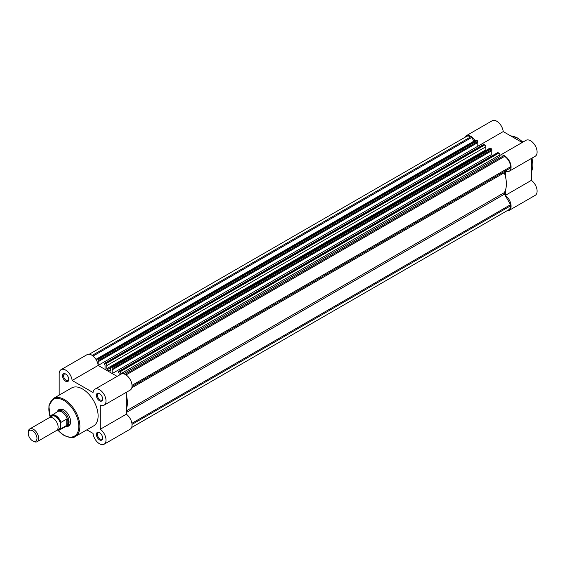 <?xml version="1.0" encoding="UTF-8"?>
<svg xmlns="http://www.w3.org/2000/svg" width="565" height="565" viewBox="0 0 565 565"><rect width="100%" height="100%" fill="white"/><g stroke="black" fill="none" stroke-linecap="round" stroke-linejoin="round"><path stroke-width="0.85" d="M65.674 381.241A4.421 2.55 60 0 1 62.546 375.831A4.421 2.55 60 0 1 65.674 374.03L65.674 374.03A4.421 2.55 60 0 1 68.796 379.44A4.421 2.55 60 0 1 65.674 381.241M65.943 374.2A3.68 2.126 -120 0 0 64.354 374.143A3.68 2.126 -120 0 0 63.788 377.095A3.68 2.126 -120 0 0 66.19 380.344A3.68 2.126 -120 0 0 68.033 380.52A3.68 2.126 -120 0 0 68.782 379.115M99.511 439.86A4.421 2.55 60 0 1 96.389 434.45A4.421 2.55 60 0 1 99.511 432.642L99.511 432.642A4.421 2.55 60 0 1 102.639 438.052A4.421 2.55 60 0 1 99.511 439.86M99.786 432.811A3.68 2.126 -120 0 0 98.19 432.762A3.68 2.126 -120 0 0 97.625 435.714A3.68 2.126 -120 0 0 100.033 438.956A3.68 2.126 -120 0 0 101.877 439.139A3.68 2.126 -120 0 0 102.625 437.734M99.511 400.783A4.421 2.55 60 0 1 96.389 395.373A4.421 2.55 60 0 1 99.511 393.565L99.511 393.565A4.421 2.55 60 0 1 102.639 398.975A4.421 2.55 60 0 1 99.511 400.783M99.786 393.734A3.68 2.126 -120 0 0 98.19 393.685A3.68 2.126 -120 0 0 97.625 396.637A3.68 2.126 -120 0 0 100.033 399.879A3.68 2.126 -120 0 0 101.877 400.062A3.68 2.126 -120 0 0 102.625 398.657M57.432 411.567A9.57 5.523 60 0 1 63.852 409.95L63.852 409.95A9.57 5.523 60 0 1 70.618 421.674A9.57 5.523 60 0 1 66.006 426.42M64.113 410.105A8.835 5.099 -120 0 0 59.954 409.809L58.393 410.713A8.835 5.099 -120 0 0 57.588 411.391L57.235 411.807M86.833 429.831L93.048 433.419A9.202 5.311 -120 0 0 99.511 443.765A9.202 5.311 -120 0 0 104.115 444.224A9.202 5.311 -120 0 0 105.662 437.345A9.202 5.311 -120 0 0 100.295 429.238L100.295 405.084A9.202 5.311 -120 0 0 104.115 405.147A9.202 5.311 -120 0 0 104.115 394.518A9.202 5.311 -120 0 0 94.913 389.2A9.202 5.311 -120 0 0 93.048 392.541L72.129 380.464A9.202 5.311 -120 0 0 67.793 371.756A9.202 5.311 -120 0 0 61.069 369.665A9.202 5.311 -120 0 0 59.163 373.875L59.163 395.133M75.343 436.463L93.564 425.946A21.943 12.67 -120 0 0 96.926 408.361A21.943 12.67 -120 0 0 82.589 389.031A21.943 12.67 -120 0 0 71.621 387.943L53.4 398.459A21.943 12.67 60 0 1 64.368 399.547A21.943 12.67 60 0 1 78.705 418.884A21.943 12.67 60 0 1 75.343 436.463C73.499 438.27 69.721 437.917 64 435.417L57.63 430.149M61.069 369.665L87.102 354.636A9.202 5.311 60 0 1 93.825 356.727A9.202 5.311 60 0 1 98.162 365.435L72.129 380.464M112.816 368.479A0.735 0.424 -120 0 0 112.294 367.582L491.317 148.75A0.735 0.424 60 0 1 491.84 149.654L112.816 368.479L112.816 369.503L112.216 369.157L112.216 373.55L117.125 376.382L98.162 365.435L105.034 369.397L105.034 365.011L104.433 364.665L104.433 363.641A0.735 0.424 -120 0 1 104.956 363.344L105.761 363.811L484.784 144.979L483.979 144.513L104.956 363.344M94.913 389.2L120.945 374.171A9.202 5.311 60 0 1 130.148 379.489A9.202 5.311 60 0 1 130.148 390.111L104.115 405.147M126.327 392.322L126.327 414.209A9.202 5.311 60 0 1 131.694 422.316A9.202 5.311 60 0 1 130.148 429.188L104.115 444.224M65.702 426.469L66.239 426.377A8.835 5.099 -120 0 0 67.228 426.017L68.789 425.113A8.835 5.099 -120 0 0 70.611 421.363M126.327 414.209L100.295 429.238M484.784 144.979A1.476 0.848 60 0 1 485.822 146.787L106.799 365.611L106.799 368.67A0.735 0.424 -120 0 0 107.357 369.588A26.506 15.304 60 0 1 108.621 370.273A26.506 15.304 60 0 1 109.892 371.05A0.735 0.424 60 0 0 110.443 370.774L110.443 367.716A1.476 0.848 -120 0 1 110.754 367.045A1.476 0.848 -120 0 1 111.489 367.116L112.294 367.582M131.906 423.298L510.555 204.685L510.555 205.851A8.468 4.887 60 0 1 508.804 209.728L131.581 427.514M89.27 354.234L466.492 136.447A8.468 4.887 60 0 1 470.723 136.864L92.201 355.406M470.723 136.864L471.733 137.45L93.084 356.056M471.733 137.45L473.88 141.158M96.389 360.096L96.389 359.601A1.476 0.848 -120 0 1 96.693 358.923L475.716 140.099A1.476 0.848 60 0 1 476.45 140.169L97.427 359.001A1.476 0.848 -120 0 0 96.693 358.923M98.239 359.467L477.263 140.636A0.735 0.424 60 0 1 477.778 141.54L98.755 360.364A0.735 0.424 -120 0 0 98.239 359.467L97.427 359.001M477.263 140.636L476.45 140.169M477.778 141.54L477.778 142.564L98.755 361.388L98.162 361.042L98.162 365.386M98.755 360.364L98.755 361.388M477.185 142.91L477.185 146.603L98.162 365.428M474.967 140.53A9.202 5.311 -120 0 0 470.723 136.264A9.202 5.311 -120 0 0 466.125 135.812L492.157 120.776A9.202 5.311 60 0 1 496.755 121.235A9.202 5.311 60 0 1 503.217 131.581L477.185 146.61L478.555 147.394L477.185 146.61A9.202 5.311 -120 0 0 477.185 146.561M485.822 146.787L485.822 149.845A0.735 0.424 -120 0 0 485.999 150.396M491.317 148.75L490.512 148.291L111.489 367.116M491.84 149.654L491.84 150.678L112.816 369.503M491.239 151.025L491.239 154.718L112.216 373.55M492.609 155.516L491.239 154.718L492.609 155.516M120.861 374.221L120.861 373.726A1.476 0.848 -120 0 0 119.815 371.925L119.01 371.459A0.735 0.424 -120 0 0 118.488 371.756L118.488 372.78L119.088 373.126L119.088 375.245M119.815 371.925L498.839 153.094L498.033 152.635L119.01 371.459M500.767 157.437A0.735 0.424 60 0 1 499.884 156.498L499.884 154.902L120.861 373.726M510.555 204.685L504.474 194.162A1.476 0.848 60 0 1 504.291 192.651A26.506 15.304 -120 0 0 504.291 172.742A1.476 0.848 60 0 1 504.474 171.449L132.033 386.474L510.555 167.939L510.555 166.774A8.468 4.887 60 0 0 504.566 156.406L503.556 155.82L125.035 374.362M104.582 363.309L483.605 144.478A0.735 0.424 60 0 1 483.979 144.513M110.754 367.045L489.77 148.214A1.476 0.848 60 0 1 490.512 148.291M118.643 371.424L497.666 152.592A0.735 0.424 60 0 1 498.033 152.635M498.839 153.094A1.476 0.848 60 0 1 499.884 154.902M126.327 409.244A26.506 15.304 -120 0 0 126.327 395.02M106.799 365.611A1.476 0.848 -120 0 0 105.761 363.811M505.35 176.195L505.35 171.23A9.202 5.311 -120 0 0 509.171 171.287A9.202 5.311 -120 0 0 510.576 163.914A9.202 5.311 -120 0 0 504.566 155.806A9.202 5.311 -120 0 0 499.969 155.347A9.202 5.311 -120 0 0 499.884 155.396M499.969 155.347L525.994 140.318A9.202 5.311 60 0 1 530.599 140.77A9.202 5.311 60 0 1 536.609 148.885A9.202 5.311 60 0 1 535.203 156.258L509.171 171.287M466.125 135.812A9.202 5.311 -120 0 0 464.691 137.486M506.996 210.766A9.202 5.311 -120 0 0 509.171 210.364A9.202 5.311 -120 0 0 510.718 203.492A9.202 5.311 -120 0 0 505.35 195.384L505.35 190.419M522.173 142.521L503.217 131.581M505.35 195.384L531.383 180.355L531.383 158.461M531.383 180.355A9.202 5.311 60 0 1 536.75 188.463A9.202 5.311 60 0 1 535.203 195.335L509.171 210.364M37.135 441.689L56.599 430.452A7.366 4.252 -120 0 0 58.124 427.084A7.366 4.252 -120 0 0 54.911 419.675A7.366 4.252 -120 0 0 49.233 417.697L29.776 428.934A7.366 4.252 60 0 1 35.447 430.904A7.366 4.252 60 0 1 38.66 438.32A7.366 4.252 60 0 1 37.135 441.689A7.366 4.252 60 0 1 33.455 441.322L32.608 440.834A6.166 3.56 -120 0 0 36.972 438.32A6.166 3.56 -120 0 0 32.608 430.763A6.166 3.56 -120 0 0 28.25 433.284L28.25 432.303A7.366 4.252 60 0 1 29.776 428.934M57.658 429.287A7.366 4.252 -120 0 0 60.723 425.579A7.366 4.252 -120 0 0 56.613 417.33A7.366 4.252 -120 0 0 50.772 417.358M57.227 429.937A8.171 4.718 -120 0 0 60.829 428.27L61.034 428.715L67.129 425.134L69.057 421.97A8.835 5.099 -120 0 0 65.201 413.079A8.835 5.099 -120 0 0 58.393 410.713M50.207 417.38L50.419 416.193A8.468 4.887 60 0 1 51.493 415.12A8.468 4.887 60 0 1 61.034 422.323L60.829 423.008A8.171 4.718 -120 0 0 55.518 415.897A8.171 4.718 -120 0 0 50.207 416.878L50.419 416.193M60.829 428.27L60.829 423.008M66.762 425.403L66.762 419.018L61.034 422.323M67.129 425.134L67.129 418.99L66.762 419.018M67.228 426.017A8.835 5.099 -120 0 0 69.057 421.97L67.129 418.99M67.376 419.258A8.468 4.887 -120 0 0 57.665 411.553L50.334 416.285M61.034 428.715A8.468 4.887 60 0 1 59.961 429.788L66.133 426.222A8.468 4.887 -120 0 0 67.376 424.845M28.25 433.284A6.166 3.56 -120 0 0 32.608 440.834M57.863 430.184A21.202 12.246 -120 0 0 63.852 435.078A21.202 12.246 -120 0 0 78.846 426.42A21.202 12.246 -120 0 0 63.852 400.451A21.202 12.246 -120 0 0 50.207 417.076M110.443 370.732L109.892 371.05M510.555 205.851L132.033 424.386M485.822 149.845L106.799 368.67M110.443 367.808L107.357 369.588M499.884 156.498L123.46 373.818M504.566 156.406L126.044 374.941M510.555 166.774L132.033 385.309M131.815 387.788L504.291 172.742M126.327 410.868L504.291 192.651M126.327 412.485L504.474 194.162M132.033 386.474L504.474 171.449M531.383 171.654A21.943 12.67 -120 0 0 531.884 158.172M522.682 142.232A21.943 12.67 -120 0 0 517.321 138.037A21.943 12.67 -120 0 0 510.76 135.932M57.129 430.043L59.961 429.788A8.468 4.887 60 0 1 57.171 429.993M53.4 398.459L48.873 405.847L50.151 417.387M531.383 171.795L532.138 158.03M522.936 142.083L517.688 138.001L510.633 135.861"/></g></svg>
